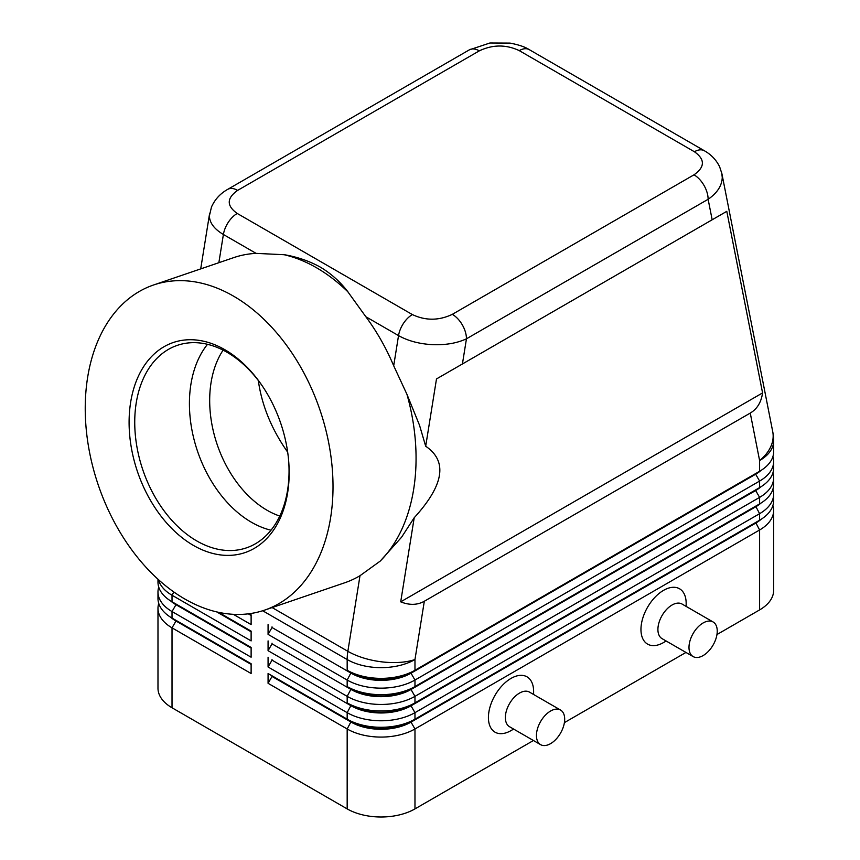 <?xml version="1.0" encoding="UTF-8"?>
<svg xmlns="http://www.w3.org/2000/svg" width="860" height="860" viewBox="0 0 860 860"><rect width="100%" height="100%" fill="white"/><g stroke="black" fill="none" stroke-linecap="round" stroke-linejoin="round"><path stroke-width="1.29" d="M279.758 516.064A98.997 67.445 71.1 0 1 267.073 510.26A98.997 67.445 71.1 0 1 223.105 350.138M237.639 190.382L479.3 50.858A19.973 11.535 60 0 0 469.313 49.869L227.653 189.393C220.3 193.532 214.903 199.402 211.485 207.002L209.388 215.849C209.571 222.837 214.248 229.05 223.396 234.49A19.973 11.535 -60 0 1 228.298 222.288A19.973 11.535 -60 0 1 237.231 213.452C226.459 205.83 226.599 198.144 237.639 190.382A19.973 11.535 -120 0 0 227.653 189.393M153.618 284.972A171.785 117.024 71.1 0 1 233.436 296.087A171.785 117.024 71.1 0 1 331.906 464.637A171.785 117.024 71.1 0 1 264.633 610.116A171.785 117.024 71.1 0 1 184.814 599.011A171.785 117.024 71.1 0 1 86.344 430.462A171.785 117.024 71.1 0 1 153.618 284.972L233.759 257.613A171.785 117.024 71.1 0 1 256.097 253.377L284.499 254.732C297.689 257.032 309.697 261.203 320.533 267.245C330.842 273.458 339.743 281.36 347.246 290.959L365.833 316.727A171.785 117.024 71.1 0 1 393.697 365.779L406.952 394.342L419.529 425.27L425.689 446.233L436.493 378.938L462.422 363.973L466.453 338.808A19.973 11.535 -120 0 0 462.325 324.887A19.973 11.535 -120 0 0 452.328 314.341C438.901 320.715 425.582 320.791 412.381 314.577A19.973 11.535 120 0 0 403.447 323.403A19.973 11.535 120 0 0 398.535 335.604C407.984 340.904 419.304 343.914 432.472 344.656C445.641 345.161 456.972 343.204 466.453 338.808L708.124 199.283C717.304 192.909 722.013 185.599 722.25 177.353L721.744 172.968M479.3 50.858C492.737 44.494 506.056 44.408 519.257 50.622L694.407 151.747C705.168 159.369 705.039 167.066 693.999 174.816A19.973 11.535 60 0 1 703.985 185.362A19.973 11.535 60 0 1 708.124 199.283L712.166 219.784L726.797 211.334L762.573 392.912C761.24 402.265 757.133 408.994 750.253 413.079L424.324 601.247C417.347 605.161 409.478 605.354 400.706 601.839L414.208 517.731L401.555 537.242L380.174 561.139L359.996 575.705A171.785 117.024 71.1 0 1 344.774 582.758L264.633 610.116M175.924 620.318A42.344 24.445 0 0 0 175.977 620.35L172.022 618.071A47.945 27.681 180 0 1 157.982 598.495L157.982 591.97A47.945 27.681 0 0 0 172.022 611.546L251.12 657.212L251.12 647.429L172.022 601.763A47.945 27.681 180 0 1 157.982 582.188L157.982 579.242M158.745 603.387A47.945 27.681 0 0 0 157.982 608.289L157.982 688.204A47.945 27.681 0 0 0 172.022 707.769L172.022 627.854L251.12 673.52L251.12 663.737L172.022 618.071L172.022 611.546L175.977 604.698A42.344 24.445 180 0 1 170.635 600.925M175.924 604.01A42.344 24.445 0 0 0 175.977 604.042L172.022 601.763L172.022 595.238L251.12 640.904L251.12 631.122L218.601 612.341L251.12 631.122M158.745 587.079A47.945 27.681 0 0 0 157.982 591.97M755.714 522.461A42.344 24.445 180 0 1 755.661 522.493L411.015 721.476A42.344 24.445 180 0 1 381.066 728.635A42.344 24.445 180 0 1 351.127 721.476L268.073 673.52L268.073 683.313L347.171 728.979A47.945 27.681 0 0 0 381.066 737.084A47.945 27.681 0 0 0 414.971 728.979L759.606 529.996A47.945 27.681 0 0 0 773.656 510.431L773.656 590.347A47.945 27.681 0 0 1 759.606 609.912L716.95 634.551M268.073 683.313L272.029 676.454L351.127 722.12A42.344 24.445 0 0 0 381.066 729.291A42.344 24.445 0 0 0 411.015 722.12L414.971 719.186A47.945 27.681 180 0 1 381.066 727.291A47.945 27.681 180 0 1 347.171 719.186L268.073 673.52M761.003 503.068A42.344 24.445 0 0 1 755.661 506.841L411.015 705.813A42.344 24.445 0 0 1 381.066 712.972A42.344 24.445 0 0 1 351.127 705.813L272.029 660.147L268.073 666.995L347.171 712.661L347.171 719.186L351.127 721.476L347.171 728.979L347.171 808.894A47.945 27.681 0 0 0 381.066 817A47.945 27.681 0 0 0 414.971 808.894L414.971 728.979L411.015 722.12L755.661 523.149A42.344 24.445 0 0 0 761.003 519.375M414.971 686.57A47.945 27.681 180 0 1 381.066 694.676A47.945 27.681 180 0 1 347.171 686.57L351.127 688.849A42.344 24.445 180 0 0 381.066 696.019A42.344 24.445 180 0 0 411.015 688.849L414.971 686.57L414.971 680.045L759.606 481.073A47.945 27.681 0 0 0 773.656 461.498L773.656 468.023A47.945 27.681 180 0 1 759.606 487.598L414.971 686.57M755.714 473.537A42.344 24.445 180 0 1 755.661 473.57L411.015 672.541L411.015 673.197A42.344 24.445 0 0 1 381.066 680.357A42.344 24.445 0 0 1 351.127 673.197L272.029 627.531L268.073 634.379L347.171 680.045A47.945 27.681 0 0 0 381.066 688.15A47.945 27.681 0 0 0 414.971 680.045L411.015 673.197L755.661 474.215A42.344 24.445 0 0 0 761.003 470.452M750.253 413.079L759.606 460.562A47.945 27.681 180 0 0 773.656 440.987L773.656 451.715A47.945 27.681 180 0 1 759.606 471.28L414.971 670.262A47.945 27.681 180 0 1 381.066 678.368A47.945 27.681 180 0 1 347.171 670.262L351.127 672.541A42.344 24.445 180 0 0 381.066 679.701A42.344 24.445 180 0 0 411.015 672.541L414.971 670.262L414.971 659.534A47.945 27.681 180 0 1 381.066 667.65A47.945 27.681 180 0 1 347.171 659.534L347.171 670.262M414.971 702.878A47.945 27.681 180 0 1 381.066 710.983A47.945 27.681 180 0 1 347.171 702.878L351.127 705.168A42.344 24.445 180 0 0 381.066 712.327A42.344 24.445 180 0 0 411.015 705.168L414.971 702.878L414.971 696.353L759.606 497.381A47.945 27.681 0 0 0 773.656 477.805L773.656 484.331A47.945 27.681 180 0 1 759.606 503.906L414.971 702.878M755.714 489.845A42.344 24.445 180 0 1 755.661 489.877L411.015 688.849L411.015 689.505A42.344 24.445 0 0 1 381.066 696.664A42.344 24.445 0 0 1 351.127 689.505L272.029 643.839L268.073 650.687L347.171 696.353A47.945 27.681 0 0 0 381.066 704.458A47.945 27.681 0 0 0 414.971 696.353L411.015 689.505L755.661 490.533A42.344 24.445 0 0 0 761.003 486.76M351.127 705.168L347.171 712.661A47.945 27.681 0 0 0 381.066 720.777A47.945 27.681 0 0 0 414.971 712.661L759.606 513.689A47.945 27.681 0 0 0 773.656 494.113L773.656 500.638A47.945 27.681 180 0 1 759.606 520.214L414.971 719.186L414.971 712.661L411.015 705.813L411.015 705.168L759.606 503.906L759.606 497.381L755.661 490.533L759.606 487.598L759.606 481.073L755.661 474.215L759.606 471.28L759.606 460.562A47.945 32.658 -11.1 0 0 773.162 435.73A47.945 32.658 -11.1 0 0 772.742 431.72L721.895 173.677M713.101 621.974L682.023 604.032A19.973 11.535 120 0 0 672.036 605.021A19.973 11.535 120 0 0 658.986 622.629A19.973 11.535 120 0 0 662.049 638.636L693.128 656.578A19.973 11.535 120 0 0 703.114 655.578A19.973 11.535 120 0 0 716.165 637.98A19.973 11.535 120 0 0 713.101 621.974A19.973 11.535 120 0 0 703.114 622.962A19.973 11.535 120 0 0 690.064 640.571A19.973 11.535 120 0 0 693.128 656.578M666.188 641.022L663.565 642.538A31.96 18.458 -60 0 1 640.958 629.488A31.96 18.458 -60 0 1 663.565 590.347A31.96 18.458 -60 0 1 686.162 603.397L686.162 606.418M540.574 744.642L509.507 726.7A19.973 11.535 -60 0 1 506.443 710.693A19.973 11.535 -60 0 1 519.494 693.096A19.973 11.535 -60 0 1 529.481 692.106L560.559 710.048A19.973 11.535 -60 0 1 563.612 726.055A19.973 11.535 -60 0 1 550.561 743.653A19.973 11.535 -60 0 1 540.574 744.642A19.973 11.535 -60 0 1 537.521 728.635A19.973 11.535 -60 0 1 550.561 711.037A19.973 11.535 -60 0 1 560.559 710.048M511.012 730.602L513.646 729.097L511.012 730.602A31.96 18.458 -60 0 1 488.415 717.562A31.96 18.458 -60 0 1 511.012 678.411A31.96 18.458 -60 0 1 533.619 691.462L533.619 694.493M209.647 213.28L200.702 268.9M282.972 254.463A171.785 117.024 71.1 0 1 316.469 267.729A171.785 117.024 71.1 0 1 348.192 292.12M224.836 349.697A110.983 75.605 71.1 0 1 262.579 386.355A110.983 75.605 71.1 0 1 288.842 463.271A110.983 75.605 71.1 0 1 193.414 545.401A110.983 75.605 71.1 0 1 130.655 402.243A110.983 75.605 71.1 0 1 224.836 349.697M288.788 462.508A106.984 72.885 71.1 0 1 246.465 547.852A106.984 72.885 71.1 0 1 196.746 540.929A106.984 72.885 71.1 0 1 135.428 435.966A106.984 72.885 71.1 0 1 177.321 345.354A106.984 72.885 71.1 0 1 227.04 352.277A106.984 72.885 71.1 0 1 262.999 387M270.986 530.212A106.984 72.885 71.1 0 1 251.453 522.256A106.984 72.885 71.1 0 1 207.507 344.312M425.689 446.233C447.823 461.196 443.996 485.04 414.208 517.731M406.952 394.342A171.785 117.024 71.1 0 1 380.174 561.139M287.67 452.156C271.588 429.323 261.805 405.436 258.301 380.486M773.656 461.498A47.945 27.681 0 0 0 772.893 456.606M755.661 473.57L759.606 471.28L755.661 473.57M773.656 477.805A47.945 27.681 0 0 0 772.893 472.914M755.661 489.877L759.606 487.598L755.661 489.877M773.656 494.113A47.945 27.681 0 0 0 772.893 489.222M755.714 506.153A42.344 24.445 180 0 1 755.661 506.185L759.606 503.906L755.661 506.185L759.606 513.689L759.606 520.214L755.661 522.493L759.606 520.214L755.661 522.493L759.606 529.996L759.606 609.912M272.029 627.531L272.029 626.875M268.073 624.596L268.073 634.379M272.029 643.839L272.029 643.183M268.073 640.904L268.073 650.687M272.029 660.147L272.029 659.502M268.073 657.212L268.073 666.995M251.12 614.803L249.25 613.728L251.12 614.803L251.12 624.596L233.35 614.33M347.171 808.894L172.022 707.769M773.656 510.431A47.945 27.681 0 0 0 772.893 505.529M685.957 652.439L564.407 722.615M533.415 740.514L414.971 808.894M272.029 676.454L272.029 675.809M251.12 615.459L248.325 613.846M158.498 579.704A47.945 27.681 0 0 0 172.022 595.238L173.881 592.013M251.12 631.767L216.752 611.922M251.12 648.074L175.977 604.698L175.977 604.042L251.12 647.429M157.982 608.289A47.945 27.681 0 0 0 172.022 627.854L175.977 621.006A42.344 24.445 180 0 1 170.635 617.233M251.12 664.393L175.977 621.006L175.977 620.35L251.12 663.737M762.573 392.912L400.706 601.839M726.797 211.334L436.493 378.938M462.422 363.973L712.166 219.784M519.257 50.622A19.973 11.535 -60 0 1 528.19 49.149A19.973 11.535 -60 0 1 529.222 49.622A19.973 11.535 -60 0 1 529.244 49.633L704.394 150.758A19.973 11.535 120 0 0 704.372 150.737A19.973 11.535 120 0 0 703.34 150.263A19.973 11.535 120 0 0 694.407 151.747M365.833 316.727L398.535 335.604L393.697 365.779M218.859 262.698L223.396 234.49L256.097 253.377M262.676 610.761L347.171 659.534A47.945 27.681 120 0 1 347.343 655.503A47.945 27.681 120 0 1 347.859 651.31A47.945 21.575 9.1 0 0 381.56 661.824A47.945 21.575 9.1 0 0 414.971 659.534L424.324 601.247M351.127 688.849L347.171 696.353L347.171 702.878M351.127 672.541L347.171 680.045L347.171 686.57M359.996 575.705L347.859 651.31L272.104 607.568M351.127 721.476L347.171 719.186M412.381 314.577L237.231 213.452M693.999 174.816L452.328 314.341M175.977 620.35L172.022 618.071M175.977 604.042L172.022 601.763M469.313 49.869L489.91 43L510.012 43.097C518.752 44.774 525.159 46.945 529.222 49.622M721.884 173.655L719.626 166.754C716.24 159.906 711.155 154.574 704.361 150.747M773.656 440.987A47.945 47.945 0 0 0 772.742 431.72"/></g></svg>
